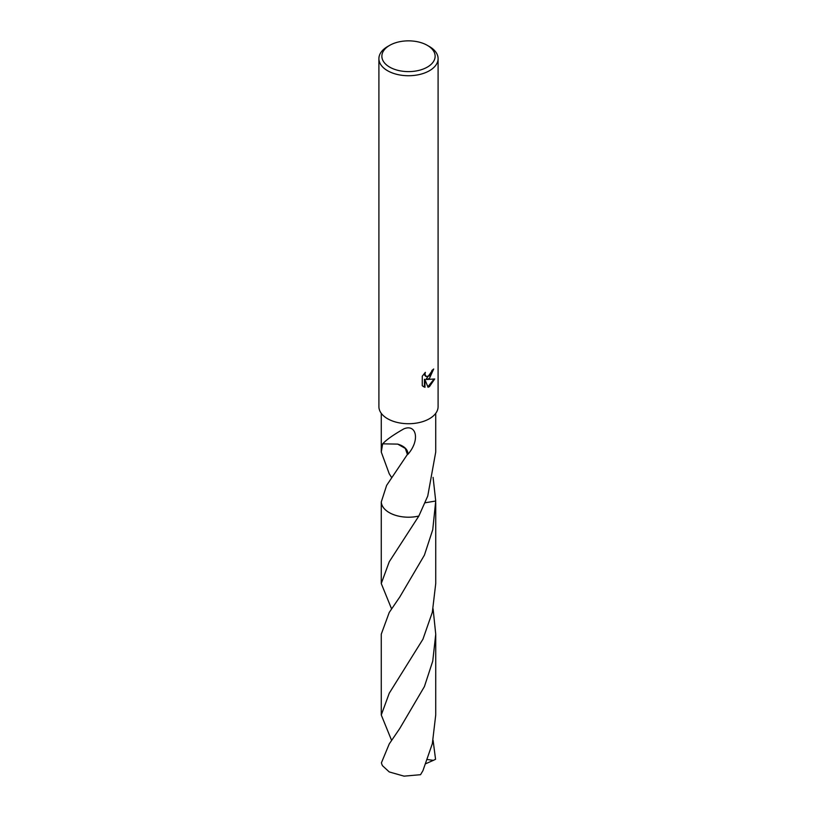 <?xml version="1.0" encoding="UTF-8"?>
<svg xmlns="http://www.w3.org/2000/svg" width="817" height="817" viewBox="0 0 817 817"><rect width="100%" height="100%" fill="white"/><g stroke="black" fill="none" stroke-linecap="round" stroke-linejoin="round"><path stroke-width="1.23" d="M424.973 387.319L422.266 385.726L422.266 376.198L425.381 372.348L424.952 374.237L426.106 376.494L429.425 375.881L431.57 372.47L431.876 370.489A29.596 17.086 0 0 0 433.684 368.988L429.425 378.445L426.597 379.507L434.705 378.986L429.425 386.666L428.037 387.248L424.963 379.588L424.963 387.319L424.432 387.013L424.432 379.282L424.963 379.588M427.332 45.354L429.425 46.559A29.596 17.086 180 0 1 438.096 58.65A29.596 17.086 180 0 1 429.425 70.732A29.596 17.086 180 0 1 397.174 74.429A29.596 17.086 180 0 1 378.904 58.65A29.596 17.086 180 0 1 387.575 46.559L389.668 45.354A26.634 15.38 180 0 1 427.332 45.354A26.634 15.38 180 0 1 427.332 67.106A26.634 15.38 180 0 1 389.668 67.106A26.634 15.38 180 0 1 389.668 45.354L387.575 46.559M438.096 58.65L438.096 406.641A29.596 17.086 180 0 1 429.425 418.723A29.596 17.086 180 0 1 397.174 422.42A29.596 17.086 180 0 1 378.904 406.641L378.904 58.65M391.557 477.394L389.249 473.809L381.273 452.077L382.662 443.682A27.227 15.717 0 0 0 382.754 443.835C385.992 440.046 393.008 435.063 403.802 428.884C416.476 423.482 420.346 440.383 407.785 454.446A27.227 15.717 180 0 1 407.407 454.446L386.625 485.39L381.273 501.955L381.263 583.532L389.239 561.779L418.845 516.038A27.227 15.717 180 0 1 381.284 501.955A27.237 15.727 180 0 0 418.845 516.027L427.751 496.042L435.727 452.077L435.727 413.331M433.112 369.498L426.065 379.2L426.597 379.507M425.851 376.32L424.728 375.289L424.483 373.277M423.277 386.574L424.432 387.003M427.873 386.829L434.001 379.159M407.785 454.446A18.158 10.478 0 0 0 397.695 444.111L405.293 448.421L407.407 454.446M382.754 443.835L397.695 444.111M433.092 477.383L435.716 501.015L425.116 502.782M418.845 516.038L418.845 516.027A27.237 15.727 180 0 1 389.239 512.606A27.237 15.727 180 0 1 381.273 501.955M435.716 500.933A27.237 15.727 180 0 1 435.716 501.025L432.744 529.702L424.391 555.172L399.799 596.972L389.239 612.444L381.263 634.196L381.273 714.987L389.249 693.235L422.93 639.231L432.336 612.27L435.737 583.532L435.737 502.731M433.092 740.335L435.563 759.299L433.316 760.372L427.546 759.544M391.568 740.325L381.273 714.987M389.249 743.919L381.437 762.772A27.227 15.717 180 0 0 382.519 765.743L389.249 771.942L404.047 776.15L420.541 774.7L422.92 770.707L432.336 743.715L435.727 714.987L435.737 634.196L432.755 661.096L424.421 686.556L399.779 728.468L389.249 743.919M433.092 608.859L435.737 634.196M391.568 608.859L381.263 583.532M433.316 760.372L425.974 763.619M381.273 452.077L381.273 413.331M426.106 376.494L425.575 376.188"/></g></svg>
